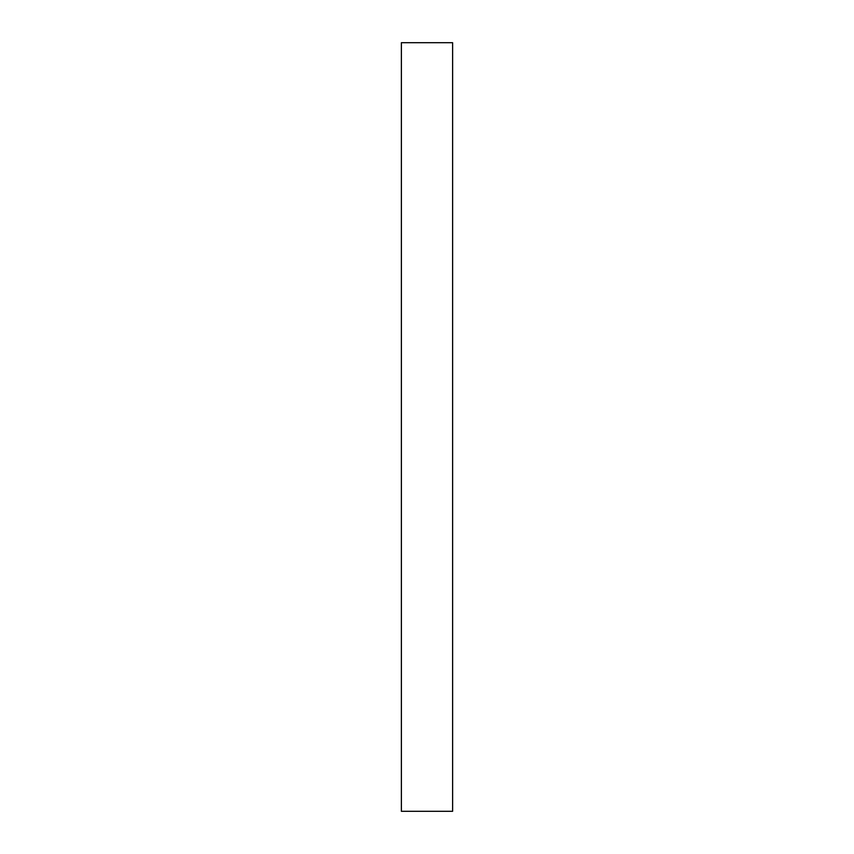 <?xml version="1.0" encoding="UTF-8"?>
<svg xmlns="http://www.w3.org/2000/svg" width="854" height="854" viewBox="0 0 854 854"><rect width="100%" height="100%" fill="white"/><g stroke="black" fill="none" stroke-linecap="round" stroke-linejoin="round"><path stroke-width="1.28" d="M452.62 42.7L452.62 811.3L401.38 811.3L401.38 42.7L452.62 42.7"/></g></svg>
